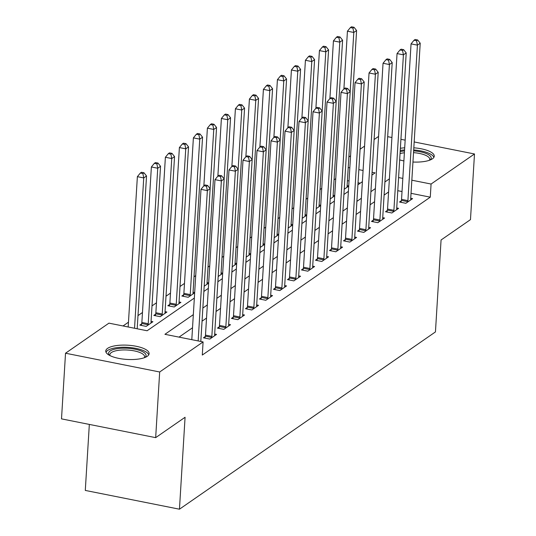 <?xml version="1.0" encoding="UTF-8"?>
<svg xmlns="http://www.w3.org/2000/svg" width="536" height="536" viewBox="0 0 536 536"><rect width="100%" height="100%" fill="white"/><g stroke="black" fill="none" stroke-linecap="round" stroke-linejoin="round"><path stroke-width="0.8" d="M413.819 147.815A21.721 7.122 -176.5 0 1 434.254 156.19A21.721 7.122 -176.5 0 1 432.418 158.824A21.721 7.122 -176.5 0 1 412.948 162.019M403.896 160.927A21.721 7.122 -176.5 0 1 399.668 159.896M390.905 154.02A21.721 7.122 -176.5 0 1 390.885 153.537A21.721 7.122 -176.5 0 1 390.965 153.061M147.293 356.279A21.721 7.122 -176.5 0 1 122.771 359.033A21.721 7.122 -176.5 0 1 105.766 350.993A21.721 7.122 -176.5 0 1 107.595 348.367A21.721 7.122 -176.5 0 1 132.124 345.613A21.721 7.122 -176.5 0 1 149.129 353.646A21.721 7.122 -176.5 0 1 147.293 356.279M89.331 424.418L85.291 490.427L179.453 509.2L435.446 331.918L441.068 239.994L470.474 219.633L474.494 153.973L431.078 184.036L411.836 180.203M179.453 509.2L185.074 417.276L155.668 437.644L61.506 418.871L65.526 353.217L108.935 323.148L147.105 330.759L194.347 298.05M335.757 178.649L334.055 179.828M321.754 188.344L320.052 189.523M307.751 198.045L306.043 199.225M293.741 207.74L292.04 208.919M279.738 217.442L278.037 218.621M265.735 227.137L264.034 228.316M251.732 236.838L250.031 238.018M237.729 246.533L236.028 247.712M223.726 256.235L222.018 257.414M209.717 265.93L208.015 267.109M195.714 275.631L194.012 276.81M184.485 283.403L180.009 286.505M170.482 293.105L166.006 296.207M156.479 302.8L152.003 305.902M142.476 312.501L138 315.604M128.472 322.196L123.039 325.962M348.862 156.994L350.564 155.815M360.092 149.222L364.567 146.12M374.095 139.521L378.57 136.419M360.192 183.198L358.035 182.763M349.023 180.967L347.415 180.645M141.651 323.851L139.829 325.118L146.187 326.384L152.907 321.727L151.058 321.359M155.654 314.156L153.832 315.416L160.19 316.682L166.917 312.032L165.061 311.657M169.657 304.455L167.835 305.721L174.193 306.987L180.92 302.331L179.064 301.962M183.66 294.76L181.838 296.019L188.203 297.286L194.662 292.81M194.675 292.582L193.067 292.261M204.189 286.217L208.672 283.115M208.685 282.887L207.07 282.566M218.192 276.516L222.675 273.414M222.688 273.186L221.073 272.864M232.195 266.821L236.678 263.719M236.691 263.491L235.083 263.169M246.205 257.119L250.68 254.017M250.694 253.789L249.086 253.474M260.208 247.424L264.684 244.322M264.697 244.094L263.089 243.773M274.211 237.723L278.687 234.621M278.7 234.393L277.092 234.078M288.214 228.028L292.69 224.926M292.71 224.698L291.095 224.376M302.217 218.326L306.699 215.224M306.713 214.996L305.098 214.681M316.22 208.631L320.702 205.529M320.716 205.301L319.101 204.98M330.223 198.93L334.705 195.828M334.719 195.607L333.111 195.285M344.233 189.235L348.708 186.133M348.722 185.905L347.114 185.583M193.329 314.639L164.921 334.31L203.09 341.921L202.293 355.053L430.274 197.168L411.032 193.329M402.02 191.533L397.786 190.689M388.58 191.995L384.104 195.097M374.577 201.697L370.101 204.799M360.574 211.392L356.098 214.494M346.571 221.093L342.095 224.195M332.568 230.788L328.086 233.89M318.565 240.49L314.083 243.592M304.562 250.185L300.08 253.287M290.552 259.886L286.077 262.988M276.549 269.581L272.074 272.683M262.546 279.283L258.071 282.385M248.543 288.978L244.061 292.08M234.54 298.679L230.058 301.781M220.537 308.374L216.055 311.476M206.528 318.076L202.052 321.171M192.525 327.771L179.024 337.124M205.268 336.534L203.446 337.801L209.81 339.067L216.531 334.41L214.675 334.042M219.271 326.839L217.449 328.099L223.814 329.372L230.534 324.716L228.678 324.347M233.274 317.138L231.452 318.404L237.817 319.67L244.537 315.014L242.681 314.645M247.284 307.443L245.461 308.703L251.82 309.976L258.54 305.319L256.69 304.95M261.287 297.741L259.464 299.008L265.822 300.274L272.549 295.617L270.693 295.249M275.29 288.046L273.467 289.306L279.825 290.579L286.552 285.923L284.696 285.554M289.293 278.345L287.47 279.611L293.835 280.877L300.555 276.221L298.699 275.852M303.296 268.65L301.473 269.91L307.838 271.183L314.558 266.526L312.702 266.158M317.299 258.948L315.476 260.215L321.841 261.481L328.561 256.824L326.705 256.456M331.308 249.253L329.486 250.513L335.844 251.786L342.564 247.13L340.715 246.761M345.311 239.552L343.489 240.818L349.847 242.084L356.574 237.428L354.718 237.059M359.314 229.857L357.492 231.117L363.85 232.39L370.577 227.733L368.721 227.365M373.317 220.155L371.495 221.422L377.86 222.688L384.58 218.031L382.724 217.663M387.32 210.46L385.498 211.72L391.863 212.993L398.583 208.337L396.727 207.968M401.323 200.759L399.501 202.025L405.866 203.291L412.586 198.635L410.73 198.266M155.668 437.644L159.681 371.984L65.526 353.217M387.675 136.667L391.917 137.511M400.928 139.306L405.162 140.151M414.174 141.946L474.494 153.973M430.274 197.168L431.078 184.036M203.09 341.921L159.681 371.984M400.379 148.305A21.721 7.122 -176.5 0 1 404.7 147.789M389.384 178.863L384.908 181.965M375.381 188.565L370.905 191.667M361.378 198.26L356.902 201.362M347.375 207.961L342.893 211.063M333.372 217.656L328.89 220.758M319.369 227.358L314.887 230.46M305.359 237.053L300.884 240.155M291.356 246.754L286.881 249.856M277.353 256.449L272.878 259.551M263.35 266.151L258.868 269.253M249.347 275.846L244.865 278.948M235.344 285.547L230.862 288.649M221.335 295.242L216.859 298.344M207.332 304.944L202.856 308.046M402.824 178.401L398.59 177.557M371.917 175.078L375.093 172.873L372.091 172.277M363.08 170.482L358.839 169.637M349.827 167.835L348.219 167.513M203.868 291.45L208.35 288.348M217.871 281.755L222.353 278.653M231.88 272.054L236.356 268.951M245.883 262.359L250.359 259.257M259.886 252.657L264.362 249.555M273.889 242.962L278.372 239.86M287.892 233.261L292.375 230.158M301.895 223.566L306.378 220.464M315.905 213.864L320.381 210.769M329.908 204.169L334.384 201.067M343.911 194.468L348.387 191.372M357.914 184.773L362.39 181.671M198.159 340.936L207.352 190.615L210.152 188.679L200.812 341.466M191.801 339.67L200.993 189.349L207.352 190.615L206.494 186.24L207.613 185.463L205.074 184.954L203.948 185.731L206.494 186.24M203.948 185.731L200.993 189.349M210.152 188.679L207.613 185.463M137.189 328.782L146.536 175.996L143.735 177.932L137.37 176.666L128.178 326.987M142.877 173.557L143.996 172.78L141.45 172.27L140.332 173.048L142.877 173.557L143.735 177.932L134.543 328.253M143.996 172.78L146.536 175.996M137.37 176.666L140.332 173.048M211.633 337.807L211.707 337.432A2.787 1.012 101.3 0 0 211.847 336.394L221.361 180.92L224.162 178.977L214.648 334.457A2.787 1.012 101.3 0 0 214.668 335.382L214.708 335.677M204.946 338.095L205.348 336.166A2.787 1.012 101.3 0 0 205.489 335.127L214.996 179.647L221.361 180.92L220.497 176.538L221.623 175.768L219.077 175.259L217.951 176.036L220.497 176.538M217.951 176.036L214.996 179.647M224.162 178.977L221.623 175.768M225.636 328.106L225.71 327.737A2.787 1.012 101.3 0 0 225.85 326.699L235.364 171.219L238.165 169.282L228.651 324.756A2.787 1.012 101.3 0 0 228.678 325.68L228.711 325.975M218.949 328.401L219.351 326.464A2.787 1.012 101.3 0 0 219.492 325.432L228.999 169.952L235.364 171.219L234.5 166.843L235.626 166.066L233.08 165.557L231.961 166.334L234.5 166.843M231.961 166.334L228.999 169.952M238.165 169.282L235.626 166.066M239.639 318.411L239.719 318.036A2.787 1.012 101.3 0 0 239.86 316.997L249.367 161.524L252.168 159.581L242.661 315.061A2.787 1.012 101.3 0 0 242.681 315.985L242.714 316.28M232.952 318.699L233.354 316.769A2.787 1.012 101.3 0 0 233.495 315.731L243.002 160.251L249.367 161.524L248.51 157.142L249.629 156.371L247.083 155.862L245.964 156.639L248.51 157.142M245.964 156.639L243.002 160.251M252.168 159.581L249.629 156.371M151.085 322.994L151.052 322.699A2.787 1.012 -78.7 0 1 151.031 321.774L160.539 166.294L157.738 168.237L151.38 166.964L141.866 322.444A2.787 1.012 -78.7 0 1 141.725 323.483L141.323 325.412M156.881 163.855L157.999 163.085L155.453 162.576L154.334 163.353L156.881 163.855L157.738 168.237L148.231 323.711A2.787 1.012 -78.7 0 1 148.09 324.749L148.01 325.124M157.999 163.085L160.539 166.294M151.38 166.964L154.334 163.353M165.095 313.292L165.055 312.997A2.787 1.012 -78.7 0 1 165.034 312.073L174.542 156.599L171.741 158.535L165.383 157.269L155.869 312.743A2.787 1.012 -78.7 0 1 155.728 313.781L155.326 315.717M170.884 154.16L172.002 153.383L169.456 152.874L168.338 153.651L170.884 154.16L171.741 158.535L162.234 314.016A2.787 1.012 -78.7 0 1 162.093 315.047L162.013 315.423M172.002 153.383L174.542 156.599M165.383 157.269L168.338 153.651M179.098 303.597L179.058 303.302A2.787 1.012 -78.7 0 1 179.037 302.378L188.545 146.898L185.744 148.841L179.386 147.567L169.879 303.048A2.787 1.012 -78.7 0 1 169.738 304.086L169.329 306.016M184.887 144.459L186.005 143.688L183.466 143.179L182.34 143.956L184.887 144.459L185.744 148.841L176.237 304.314A2.787 1.012 -78.7 0 1 176.096 305.353L176.016 305.728M186.005 143.688L188.545 146.898M179.386 147.567L182.34 143.956M253.642 308.709L253.722 308.341A2.787 1.012 101.3 0 0 253.863 307.302L263.37 151.822L266.171 149.886L256.664 305.359A2.787 1.012 101.3 0 0 256.684 306.284L256.717 306.579M246.955 309.004L247.357 307.068A2.787 1.012 101.3 0 0 247.498 306.036L257.012 150.556L263.37 151.822L262.513 147.447L263.632 146.67L261.086 146.161L259.967 146.938L262.513 147.447M259.967 146.938L257.012 150.556M266.171 149.886L263.632 146.67M193.101 293.896L193.06 293.601A2.787 1.012 -78.7 0 1 193.04 292.676L202.554 137.203L199.754 139.139L193.389 137.873L183.882 293.353A2.787 1.012 -78.7 0 1 183.741 294.385L183.339 296.321M198.89 134.764L200.008 133.987L197.469 133.477L196.344 134.255L198.89 134.764L199.754 139.139L190.24 294.619A2.787 1.012 -78.7 0 1 190.099 295.658L190.025 296.026M200.008 133.987L202.554 137.203M193.389 137.873L196.344 134.255M109.418 355.301A18.8 6.164 -176.5 0 1 118.831 348.454A18.8 6.164 -176.5 0 1 142.455 351.596A18.8 6.164 -176.5 0 1 144.975 357.478M144.318 357.726A17.407 5.708 3.5 0 0 144.613 356.795A17.407 5.708 3.5 0 0 141.256 353.123A17.407 5.708 3.5 0 0 122 350.001A17.407 5.708 3.5 0 0 109.86 354.671A17.407 5.708 3.5 0 0 110.048 355.629M148.74 354.832A21.587 7.075 3.5 0 0 144.7 351.18A21.587 7.075 3.5 0 0 122.141 347.261A21.587 7.075 3.5 0 0 106.001 352.219M400.171 151.628A18.8 6.164 -176.5 0 1 404.506 150.938M413.631 150.871A18.8 6.164 -176.5 0 1 430.1 160.023M429.437 160.271A17.407 5.708 3.5 0 0 429.738 159.346A17.407 5.708 3.5 0 0 413.524 152.639M404.392 152.767A17.407 5.708 3.5 0 0 400.057 153.571M433.865 157.376A21.587 7.075 3.5 0 0 413.685 149.959M404.566 149.939A21.587 7.075 3.5 0 0 400.245 150.462M267.645 299.014L267.725 298.639A2.787 1.012 101.3 0 0 267.866 297.601L277.373 142.127L280.174 140.184L270.667 295.664A2.787 1.012 101.3 0 0 270.687 296.589L270.727 296.884M260.958 299.302L261.36 297.373A2.787 1.012 101.3 0 0 261.501 296.334L271.015 140.854L277.373 142.127L276.516 137.745L277.635 136.975L275.089 136.466L273.97 137.243L276.516 137.745M273.97 137.243L271.015 140.854M280.174 140.184L277.635 136.975M281.648 289.313L281.728 288.944A2.787 1.012 101.3 0 0 281.869 287.906L291.376 132.425L294.177 130.489L284.67 285.963A2.787 1.012 101.3 0 0 284.69 286.887L284.73 287.182M274.961 289.608L275.363 287.671A2.787 1.012 101.3 0 0 275.511 286.639L285.018 131.159L291.376 132.425L290.519 128.05L291.638 127.273L289.092 126.764L287.973 127.541L290.519 128.05M287.973 127.541L285.018 131.159M294.177 130.489L291.638 127.273M295.658 279.618L295.731 279.243A2.787 1.012 101.3 0 0 295.872 278.204L305.386 122.731L308.187 120.788L298.673 276.268A2.787 1.012 101.3 0 0 298.693 277.192L298.733 277.487M288.971 279.906L289.373 277.976A2.787 1.012 101.3 0 0 289.514 276.938L299.021 121.458L305.386 122.731L304.522 118.349L305.641 117.578L303.101 117.069L301.976 117.846L304.522 118.349M301.976 117.846L299.021 121.458M308.187 120.788L305.641 117.578M309.661 269.916L309.734 269.548A2.787 1.012 101.3 0 0 309.875 268.509L319.389 113.029L322.19 111.093L312.676 266.566A2.787 1.012 101.3 0 0 312.702 267.491L312.736 267.786M302.974 270.211L303.376 268.275A2.787 1.012 101.3 0 0 303.517 267.243L313.024 111.763L319.389 113.029L318.525 108.654L319.65 107.877L317.104 107.368L315.985 108.145L318.525 108.654M315.985 108.145L313.024 111.763M322.19 111.093L319.65 107.877M323.664 260.221L323.744 259.846A2.787 1.012 101.3 0 0 323.885 258.808L333.392 103.334L336.193 101.391L326.685 256.871A2.787 1.012 101.3 0 0 326.705 257.796L326.739 258.091M316.977 260.509L317.379 258.58A2.787 1.012 101.3 0 0 317.52 257.541L327.027 102.061L333.392 103.334L332.534 98.959L333.653 98.182L331.107 97.673L329.988 98.45L332.534 98.959M329.988 98.45L327.027 102.061M336.193 101.391L333.653 98.182M207.104 284.201L207.07 283.906A2.787 1.012 -78.7 0 1 207.043 282.981L216.557 127.501L213.757 129.444L207.392 128.171L203.868 185.831M212.893 125.062L214.018 124.292L211.472 123.783L210.353 124.56L212.893 125.062L213.757 129.444L210.132 188.652M214.018 124.292L216.557 127.501M207.392 128.171L210.353 124.56M221.107 274.499L221.073 274.204A2.787 1.012 -78.7 0 1 221.053 273.28L230.56 117.806L227.76 119.742L221.395 118.476L217.871 176.136M226.902 115.367L228.021 114.59L225.475 114.081L224.356 114.858L226.902 115.367L227.76 119.742L224.135 178.95M228.021 114.59L230.56 117.806M221.395 118.476L224.356 114.858M235.11 264.804L235.076 264.509A2.787 1.012 -78.7 0 1 235.056 263.585L244.563 108.105L241.763 110.048L235.405 108.775L231.874 166.441M240.905 105.666L242.024 104.895L239.478 104.386L238.359 105.163L240.905 105.666L241.763 110.048L238.145 169.255M242.024 104.895L244.563 108.105M235.405 108.775L238.359 105.163M249.119 255.103L249.079 254.808A2.787 1.012 -78.7 0 1 249.059 253.883L258.566 98.41L255.766 100.346L249.408 99.08L245.877 156.74M254.908 95.971L256.027 95.194L253.481 94.684L252.362 95.462L254.908 95.971L255.766 100.346L252.148 159.554M256.027 95.194L258.566 98.41M249.408 99.08L252.362 95.462M263.122 245.408L263.082 245.113A2.787 1.012 -78.7 0 1 263.062 244.188L272.569 88.708L269.769 90.651L263.411 89.378L259.88 147.045M268.911 86.269L270.03 85.499L267.484 84.99L266.365 85.767L268.911 86.269L269.769 90.651L266.151 149.859M270.03 85.499L272.569 88.708M263.411 89.378L266.365 85.767M337.667 250.52L337.747 250.151A2.787 1.012 101.3 0 0 337.888 249.113L347.395 93.633L350.196 91.696L340.688 247.17A2.787 1.012 101.3 0 0 340.708 248.094L340.742 248.389M330.98 250.815L331.382 248.878A2.787 1.012 101.3 0 0 331.523 247.846L341.03 92.366L347.395 93.633L346.537 89.257L347.656 88.48L345.11 87.978L343.991 88.748L346.537 89.257M343.991 88.748L341.03 92.366M350.196 91.696L347.656 88.48M277.125 235.706L277.085 235.411A2.787 1.012 -78.7 0 1 277.065 234.487L286.579 79.013L283.779 80.949L277.413 79.683L273.889 137.343M282.914 76.574L284.033 75.797L281.494 75.288L280.368 76.065L282.914 76.574L283.779 80.949L280.154 140.157M284.033 75.797L286.579 79.013M277.413 79.683L280.368 76.065M351.67 240.825L351.75 240.45A2.787 1.012 101.3 0 0 351.891 239.411L361.398 83.938L364.199 81.995L354.691 237.475A2.787 1.012 101.3 0 0 354.711 238.399L354.752 238.694M344.983 241.113L345.385 239.183A2.787 1.012 101.3 0 0 345.526 238.145L355.04 82.665L361.398 83.938L360.54 79.562L361.659 78.785L359.113 78.276L357.994 79.053L360.54 79.562M357.994 79.053L355.04 82.665M364.199 81.995L361.659 78.785M291.128 226.011L291.095 225.716A2.787 1.012 -78.7 0 1 291.068 224.792L300.582 69.312L297.781 71.255L291.416 69.982L287.892 127.648M296.917 66.873L298.043 66.102L295.497 65.593L294.378 66.37L296.917 66.873L297.781 71.255L294.157 130.462M298.043 66.102L300.582 69.312M291.416 69.982L294.378 66.37M365.673 231.123L365.753 230.755A2.787 1.012 101.3 0 0 365.894 229.716L375.401 74.236L378.202 72.3L368.694 227.773A2.787 1.012 101.3 0 0 368.714 228.698L368.755 228.993M358.986 231.418L359.388 229.482A2.787 1.012 101.3 0 0 359.529 228.45L369.043 72.97L375.401 74.236L374.543 69.861L375.662 69.084L373.116 68.581L371.997 69.352L374.543 69.861M371.997 69.352L369.043 72.97M378.202 72.3L375.662 69.084M305.131 216.31L305.098 216.015A2.787 1.012 -78.7 0 1 305.078 215.09L314.585 59.617L311.785 61.553L305.42 60.287L301.895 117.947M310.927 57.178L312.046 56.401L309.5 55.891L308.381 56.669L310.927 57.178L311.785 61.553L308.16 120.761M312.046 56.401L314.585 59.617M305.42 60.287L308.381 56.669M379.682 221.428L379.756 221.053A2.787 1.012 101.3 0 0 379.897 220.015L389.411 64.541L392.211 62.598L382.697 218.078A2.787 1.012 101.3 0 0 382.717 219.003L382.758 219.298M372.996 221.716L373.398 219.787A2.787 1.012 101.3 0 0 373.538 218.748L383.046 63.268L389.411 64.541L388.546 60.166L389.665 59.389L387.126 58.88L386 59.657L388.546 60.166M386 59.657L383.046 63.268M392.211 62.598L389.665 59.389M319.134 206.615L319.101 206.32A2.787 1.012 -78.7 0 1 319.081 205.395L328.588 49.915L325.788 51.858L319.423 50.585L315.898 108.252M324.93 47.476L326.049 46.706L323.503 46.197L322.384 46.974L324.93 47.476L325.788 51.858L322.17 111.066M326.049 46.706L328.588 49.915M319.423 50.585L322.384 46.974M393.685 211.727L393.759 211.358A2.787 1.012 101.3 0 0 393.9 210.32L403.414 54.84L406.214 52.903L396.7 208.383A2.787 1.012 101.3 0 0 396.727 209.301L396.761 209.596M386.999 212.022L387.401 210.085A2.787 1.012 101.3 0 0 387.541 209.053L397.049 53.573L403.414 54.84L402.549 50.464L403.675 49.687L401.129 49.185L400.01 49.955L402.549 50.464M400.01 49.955L397.049 53.573M406.214 52.903L403.675 49.687M333.137 196.913L333.104 196.618A2.787 1.012 -78.7 0 1 333.084 195.694L342.591 40.22L339.791 42.156L333.432 40.89L329.901 98.55M338.933 37.781L340.052 37.004L337.506 36.495L336.387 37.272L338.933 37.781L339.791 42.156L336.173 101.364M340.052 37.004L342.591 40.22M333.432 40.89L336.387 37.272M407.688 202.032L407.762 201.657A2.787 1.012 101.3 0 0 407.909 200.625L417.417 45.145L420.217 43.202L410.71 198.682A2.787 1.012 101.3 0 0 410.73 199.606L410.764 199.901M401.002 202.32L401.404 200.39A2.787 1.012 101.3 0 0 401.544 199.352L411.052 43.878L417.417 45.145L416.559 40.77L417.678 39.992L415.132 39.483L414.013 40.26L416.559 40.77M414.013 40.26L411.052 43.878M420.217 43.202L417.678 39.992M347.147 187.218L347.107 186.923A2.787 1.012 -78.7 0 1 347.087 185.999L356.594 30.518L353.793 32.462L347.435 31.189L343.904 88.855M352.936 28.086L354.055 27.309L351.509 26.8L350.39 27.577L352.936 28.086L353.793 32.462L350.175 91.669M354.055 27.309L356.594 30.518M347.435 31.189L350.39 27.577M211.707 337.432L205.348 336.166M211.847 336.394L205.489 335.127M225.71 327.737L219.351 326.464M225.85 326.699L219.492 325.432M239.719 318.036L233.354 316.769M239.86 316.997L233.495 315.731M141.866 322.444L148.231 323.711M141.725 323.483L148.09 324.749M155.869 312.743L162.234 314.016M155.728 313.781L162.093 315.047M169.879 303.048L176.237 304.314M169.738 304.086L176.096 305.353M253.722 308.341L247.357 307.068M253.863 307.302L247.498 306.036M183.882 293.353L190.24 294.619M183.741 294.385L190.099 295.658M267.725 298.639L261.36 297.373M267.866 297.601L261.501 296.334M281.728 288.944L275.363 287.671M281.869 287.906L275.511 286.639M295.731 279.243L289.373 277.976M295.872 278.204L289.514 276.938M309.734 269.548L303.376 268.275M309.875 268.509L303.517 267.243M323.744 259.846L317.379 258.58M323.885 258.808L317.52 257.541M337.747 250.151L331.382 248.878M337.888 249.113L331.523 247.846M351.75 240.45L345.385 239.183M351.891 239.411L345.526 238.145M365.753 230.755L359.388 229.482M365.894 229.716L359.529 228.45M379.756 221.053L373.398 219.787M379.897 220.015L373.538 218.748M393.759 211.358L387.401 210.085M393.9 210.32L387.541 209.053M407.762 201.657L401.404 200.39M407.909 200.625L401.544 199.352"/></g></svg>
